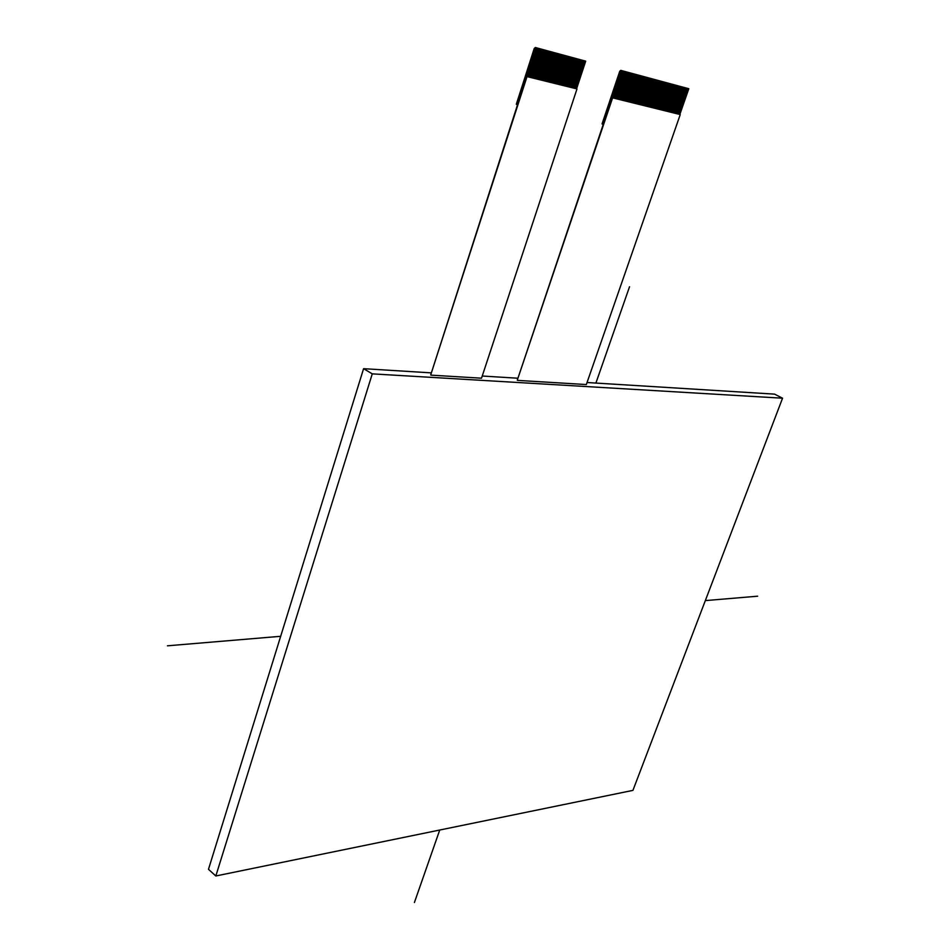 <?xml version="1.0" encoding="UTF-8"?>
<svg xmlns="http://www.w3.org/2000/svg" width="950" height="950" viewBox="0 0 950 950"><rect width="100%" height="100%" fill="white"/><g stroke="black" fill="none" stroke-linecap="round" stroke-linejoin="round"><path stroke-width="1.43" d="M687.693 88.433L688.394 89.739L679.796 114.451L678.739 114.19L687.693 88.433L686.743 88.172L677.789 113.964L677.16 113.798L686.114 88.006L685.164 87.756L676.198 113.573L675.569 113.406L684.534 87.59L683.584 87.329L674.619 113.169L673.977 113.014L682.943 87.163L681.993 86.901L673.028 112.777L672.386 112.611L681.364 86.735L680.402 86.486L671.436 112.385L670.795 112.219L679.773 86.308L678.811 86.058L669.833 111.981L669.204 111.827L678.169 85.88L677.219 85.631L668.242 111.589L667.601 111.423L676.578 85.452L675.616 85.203L666.639 111.198L665.998 111.031L674.975 85.025L674.013 84.776L665.024 110.794L664.383 110.627L673.372 84.597L672.398 84.336L663.421 110.39L662.779 110.224M679.796 114.451L612.619 97.85L517.275 380.178L603.226 124.462L602.051 123.951L619.744 71.274L620.789 70.371L622.499 70.989L613.427 97.981L612.18 97.66L620.896 71.737L621.941 70.834L620.789 70.371L688.121 88.54M625.896 71.891L616.871 98.836L625.896 71.891L622.499 70.989M627.606 72.354L618.581 99.263L627.606 72.354L625.931 71.915M629.316 72.806L620.243 99.667L629.316 72.806L627.641 72.366M632.035 73.542L632.748 73.732L623.699 100.534L623.01 100.356L632.071 73.554L629.351 72.829M636.096 74.623L627.083 101.377L636.096 74.623L632.748 73.732M637.783 75.074L628.769 101.793L637.783 75.074L636.132 74.634M628.769 101.793L629.791 102.042L638.839 75.359L637.83 75.086M638.792 75.347L639.504 75.537L630.456 102.208L629.791 102.03M641.143 75.976L632.142 102.624L641.143 75.976L639.504 75.537M642.818 76.427L633.816 103.039L642.818 76.427L641.191 75.988M645.501 77.14L646.166 77.318L637.165 103.871L636.5 103.704L645.537 77.152L642.865 76.439M638.174 104.12L637.165 103.871L646.166 77.318L647.864 77.781L638.839 104.286L638.174 104.12L647.199 77.603M648.862 78.043L647.864 77.781L638.792 104.274L639.837 104.536L648.862 78.043L649.527 78.221L640.502 104.702L639.837 104.536M650.524 78.494L649.527 78.221L640.466 104.69L641.499 104.951L650.524 78.494L651.189 78.66L642.164 105.117L641.499 104.939M652.175 78.933L651.189 78.66L642.117 105.094L643.15 105.367L652.139 78.909L652.84 79.111L643.815 105.521L643.162 105.355M653.826 79.373L652.84 79.111L643.779 105.509L644.812 105.771L653.79 79.361L654.491 79.551L645.466 105.937L644.812 105.771M656.094 79.978L647.116 106.341L656.094 79.978L654.491 79.551M657.744 80.418L648.767 106.756L657.744 80.418L656.141 79.99M659.383 80.857L650.406 107.16L659.383 80.857L657.78 80.429M661.01 81.284L652.044 107.564L661.01 81.284L659.419 80.869M662.649 81.724L653.683 107.979L662.649 81.724L661.057 81.308M663.623 81.985L664.276 82.163L655.31 108.383L654.657 108.217L663.658 81.997L662.684 81.736M655.274 108.359L664.276 82.163L665.938 82.614L656.937 108.787L656.296 108.621L665.285 82.436M667.518 83.03L658.564 109.191L667.518 83.03L665.938 82.614M668.491 83.291L669.144 83.457L660.191 109.594L659.538 109.428L668.527 83.303L667.565 83.042M660.143 109.571L669.144 83.457L670.795 83.909L661.806 109.986L661.164 109.82L670.142 83.742M664.383 110.627L663.373 110.378L672.363 84.324L670.795 83.909M665.998 111.031L664.988 110.782L673.966 84.752L673.372 84.597M666.591 111.174L675.581 85.179L674.975 85.025M668.194 111.577L677.172 85.607L676.578 85.452M670.795 112.231L669.797 111.969L678.775 86.034L678.169 85.88M672.386 112.623L671.389 112.373L680.366 86.462L679.773 86.308M673.977 113.014L672.992 112.765L681.957 86.889L681.364 86.735M682.908 87.139L683.584 87.329M676.163 113.549L685.128 87.732L684.534 87.59M678.727 114.19L677.742 113.941L686.707 88.16L686.114 88.006M623.533 71.274L614.46 98.242L613.427 97.981L622.464 70.977M584.44 60.812L585.295 62.249L576.531 88.813L575.308 88.504L584.44 60.812L583.347 60.527L574.216 88.243L573.491 88.053L582.623 60.325L581.543 60.04L572.399 87.792L571.674 87.602M576.531 88.813L527.024 76.594L430.706 374.929L517.513 104.785L516.313 104.263L534.232 48.462L535.372 47.512L536.786 48.07L527.582 76.665L526.585 76.404L535.408 48.937L536.548 47.999L535.372 47.512L584.939 60.943M538.662 48.557L529.506 77.14L538.662 48.557L536.786 48.07M540.574 49.068L531.418 77.615L540.574 49.068L538.697 48.581M541.714 49.376L542.521 49.602L533.33 78.09L532.57 77.9L541.749 49.4L540.609 49.091M544.374 50.089L535.23 78.565L544.374 50.089L542.521 49.602M545.514 50.397L546.321 50.611L537.13 79.04L536.382 78.838L545.561 50.409L544.421 50.113M548.174 51.11L539.03 79.503L548.174 51.11L546.321 50.611M550.062 51.609L540.918 79.978L550.062 51.609L548.209 51.122M551.938 52.119L542.806 80.441L551.938 52.119L550.097 51.632M555.702 53.117L546.571 81.379L555.702 53.117L551.986 52.131M558.695 53.924L559.479 54.138L550.311 82.306L549.563 82.116L558.731 53.936L555.738 53.141M561.296 54.613L552.128 82.757L561.296 54.613L559.479 54.138M563.16 55.112L553.992 83.22L563.16 55.112L561.343 54.637M565.013 55.611L555.893 83.695L565.013 55.611L563.196 55.136M566.117 55.907L566.901 56.121L557.745 84.158L557.009 83.968L566.164 55.919L565.048 55.623M567.969 56.406L568.741 56.62L559.586 84.609L558.849 84.419L568.005 56.418L566.901 56.121M569.81 56.893L570.582 57.107L561.438 85.073L560.702 84.883L569.846 56.905L568.741 56.62M572.387 57.582L563.267 85.524L572.387 57.582L570.582 57.107M573.479 57.879L574.251 58.093L565.107 85.987L564.371 85.797L573.527 57.891L572.423 57.594M576.044 58.556L566.936 86.438L576.044 58.556L574.251 58.093M577.861 59.054L568.717 86.877L577.861 59.054L576.08 58.579M579.69 59.529L570.582 87.341L579.69 59.529L577.909 59.066M572.363 87.78L581.495 60.016L579.726 59.553M574.18 88.231L583.312 60.503L582.623 60.325M527.547 76.653L536.738 48.046M529.471 77.128L528.746 76.95L537.938 48.379M528.734 76.95L527.582 76.665M532.57 77.9L530.658 77.425L539.849 48.889M530.658 77.425L529.506 77.14M536.37 78.85L533.33 78.09L542.474 49.578M534.47 78.375L543.661 49.911M542.771 80.429L537.13 79.04L546.274 50.599M538.27 79.313L547.449 50.92M540.17 79.788L549.349 51.431M542.058 80.251L551.226 51.929M542.806 80.441L543.934 80.726L553.114 52.428M544.647 80.893L553.826 52.618L544.694 80.916L543.934 80.714M546.523 81.356L545.822 81.189L554.99 52.939M545.811 81.189L544.694 80.916M548.399 81.831L557.567 53.616L548.435 81.843L547.699 81.653L556.866 53.438M547.687 81.653L546.571 81.379M549.563 82.116L548.435 81.843M552.128 82.757L550.311 82.306L559.431 54.114M551.428 82.591L560.595 54.435M553.992 83.22L553.292 83.042L562.459 54.934M553.292 83.042L552.176 82.769M555.845 83.671L555.156 83.505L564.312 55.432M555.144 83.505L554.04 83.232M556.997 83.968L555.893 83.695M557.697 84.134L566.865 56.109M558.849 84.431L557.745 84.158M559.55 84.597L568.706 56.596M560.69 84.883L559.586 84.609M561.391 85.049L570.546 57.095M563.231 85.512L562.543 85.334L571.686 57.404M562.531 85.346L561.438 85.073M564.371 85.797L563.267 85.524M565.072 85.963L574.216 58.069M566.901 86.414L566.212 86.248L575.356 58.377M566.2 86.248L565.107 85.987M568.717 86.877L568.029 86.699L577.173 58.864M568.029 86.711L566.936 86.438M570.546 87.329L569.857 87.151L579.001 59.351M569.857 87.163L568.765 86.889M570.582 87.341L571.674 87.614L580.818 59.838M573.491 88.065L572.399 87.792M575.296 88.516L574.216 88.243M616.823 98.812L615.149 98.408L624.186 71.44L615.149 98.408L614.46 98.23M616.182 98.657L625.254 71.725M618.533 99.239L617.892 99.085L626.964 72.188M617.892 99.085L616.871 98.836M620.243 99.667L619.602 99.513L628.674 72.639M619.602 99.513L618.581 99.263M621.953 100.094L631.014 73.269L621.989 100.106L621.312 99.928L630.373 73.103M621.312 99.94L620.291 99.679M623.01 100.356L621.989 100.106M633.769 74.005L624.708 100.783L623.699 100.534L632.712 73.72M625.349 100.938L634.41 74.171L625.385 100.949L624.72 100.771M637.153 74.907L628.104 101.626L626.406 101.199L635.467 74.456M626.406 101.199L625.385 100.949M628.734 101.769L628.104 101.614M632.106 102.612L630.42 102.196L639.469 75.525M631.465 102.457L640.514 75.81M633.781 103.028L633.151 102.873L642.188 76.261M633.151 102.873L632.142 102.624M635.455 103.443L644.492 76.867L635.502 103.455L634.826 103.289L643.863 76.712M634.826 103.289L633.816 103.039M636.5 103.704L635.502 103.455M645.43 105.925L654.455 79.539M647.081 106.329L646.463 106.174L655.476 79.812M646.463 106.186L645.466 105.937M647.116 106.341L648.102 106.59L657.127 80.251M648.731 106.732L648.114 106.59M652.009 107.552L649.752 106.994L658.766 80.691M649.752 106.994L648.767 106.756M651.391 107.409L660.404 81.13M653.648 107.956L653.03 107.801L662.031 81.569M653.03 107.813L652.044 107.564M654.657 108.217L653.683 107.979M656.296 108.621L655.31 108.383M658.528 109.167L656.901 108.763L665.903 82.591M657.911 109.024L666.912 82.876M659.538 109.428L658.564 109.191M661.153 109.832L660.191 109.594M661.758 109.974L670.748 83.897M661.806 109.986L662.768 110.236L671.757 84.17M667.601 111.435L666.639 111.198M669.192 111.827L668.242 111.589M674.571 113.157L683.537 87.317M675.569 113.406L674.619 113.169M677.148 113.798L676.198 113.573M576.971 88.991L481.519 378.195L431.074 375.143M517.643 380.392L586.328 384.548L680.224 114.629M363.589 368.671L208.477 869.309L363.589 368.671L431.359 372.875L363.589 368.671L372.269 373.861L215.828 875.983L632.926 790.376L782.551 398.204L372.269 373.861M482.244 376.022L517.928 378.231L482.244 376.022M774.559 394.131L587.041 382.517L774.559 394.131L782.551 398.204M208.477 869.309L215.828 875.983M414.414 902.5L439.731 830.027M595.899 383.064L629.541 286.746M167.449 645.81L280.666 636.298M705.328 600.602L757.637 596.196M430.706 374.929L535.824 47.809L585.699 61.144L576.567 88.825L585.699 61.144L535.824 47.809L517.513 104.785M517.275 380.178L621.3 70.668L688.797 88.718L679.832 114.475L688.797 88.718L621.3 70.668L603.226 124.462M619.744 71.274L620.896 71.737M534.232 48.462L535.408 48.937"/></g></svg>
